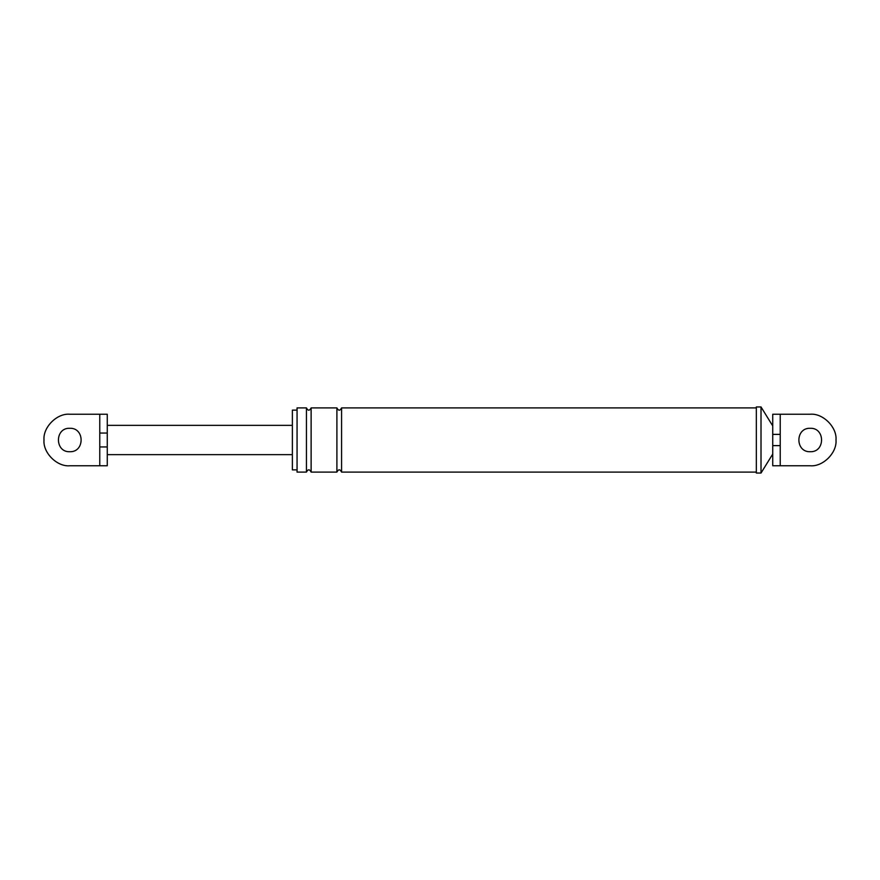 <?xml version="1.0" encoding="UTF-8"?>
<svg xmlns="http://www.w3.org/2000/svg" width="880" height="880" viewBox="0 0 880 880"><rect width="100%" height="100%" fill="white"/><g stroke="black" fill="none" stroke-linecap="round" stroke-linejoin="round"><path stroke-width="1.32" d="M99.77 414.227L107.261 414.227L107.261 433.048L99.77 433.048L99.77 414.227L69.773 414.227C57.024 413.072 42.845 427.251 44 440C42.845 452.749 57.024 466.928 69.773 465.773L99.77 465.773L99.77 433.048M107.261 433.048L107.261 446.952L99.77 446.952M107.261 446.952L107.261 465.773L99.77 465.773M69.773 451.715C54.67 452.364 54.67 427.636 69.773 428.285C84.887 427.636 84.887 452.364 69.773 451.715M292.38 425.359L107.261 425.359M292.38 454.641L107.261 454.641M780.23 434.379L780.23 465.773L810.227 465.773C822.976 466.928 837.155 452.749 836 440C837.155 427.251 822.976 413.072 810.227 414.227C822.976 413.072 837.155 427.251 836 440C837.155 452.749 822.976 466.928 810.227 465.773L772.739 465.773L772.739 414.227L780.23 414.227L780.23 434.379L772.739 434.379M810.227 414.227L780.23 414.227L810.227 414.227M780.23 445.621L772.739 445.621M756.327 473.044L756.327 406.956L761.013 406.956L761.013 473.044L756.327 473.044M306.438 472.098L297.066 472.098L297.066 407.902L306.438 407.902C308 410.916 309.562 410.916 311.124 407.902L311.124 472.098C309.562 469.084 308 469.084 306.438 472.098L306.438 407.902M297.066 469.876L292.38 469.876L292.38 410.124L297.066 410.124M810.227 428.285C825.33 427.636 825.33 452.364 810.227 451.715C795.113 452.364 795.113 427.636 810.227 428.285C825.33 427.636 825.33 452.364 810.227 451.715M772.739 454.058L761.013 473.044M772.739 425.942L761.013 406.956M756.327 472.098L341.583 472.098L341.583 407.902C340.021 410.916 338.459 410.916 336.897 407.902L311.124 407.902M756.327 407.902L341.583 407.902M341.583 472.098C340.021 469.084 338.459 469.084 336.897 472.098L336.897 407.902M336.897 472.098L311.124 472.098"/></g></svg>
